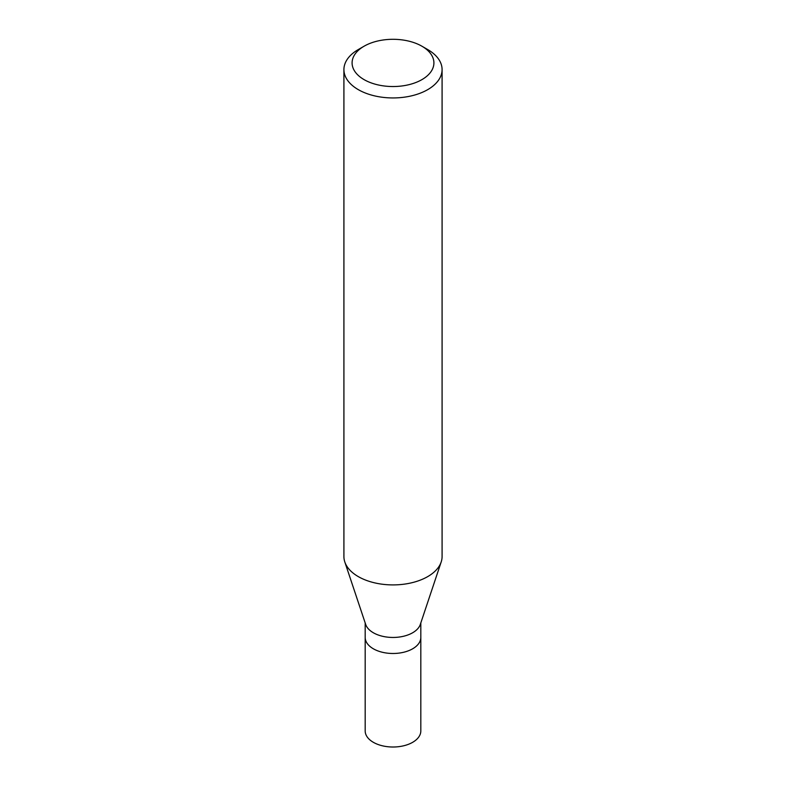 <?xml version="1.0" encoding="UTF-8"?>
<svg xmlns="http://www.w3.org/2000/svg" width="786" height="786" viewBox="0 0 786 786"><rect width="100%" height="100%" fill="white"/><g stroke="black" fill="none" stroke-linecap="round" stroke-linejoin="round"><path stroke-width="1.18" d="M365.185 622.925L365.185 730.951A27.815 16.064 0 0 0 382.36 745.786A27.815 16.064 0 0 0 412.67 742.308A27.815 16.064 0 0 0 420.815 730.951L420.815 637.426A27.815 16.064 180 0 1 412.67 648.784A27.815 16.064 180 0 1 382.36 652.262A27.815 16.064 180 0 1 365.185 637.426A27.815 16.064 0 0 0 382.36 652.262A27.815 16.064 0 0 0 412.67 648.784A27.815 16.064 0 0 0 420.815 637.426L420.815 622.925M441.201 561.941L420.314 624.438A27.815 16.064 180 0 1 412.67 632.75A27.815 16.064 180 0 1 384.845 636.748A27.815 16.064 180 0 1 365.687 624.438L344.799 561.941A49.086 28.345 0 0 0 378.616 583.664A49.086 28.345 0 0 0 427.712 576.61A49.086 28.345 0 0 0 441.201 561.941A49.086 28.345 0 0 0 442.086 556.567L442.086 69.6A49.086 28.345 180 0 1 427.712 89.643A49.086 28.345 180 0 1 374.215 95.784A49.086 28.345 180 0 1 343.914 69.6A49.086 28.345 180 0 1 358.288 49.557L364.075 46.217A40.911 23.619 180 0 1 421.925 46.217A40.911 23.619 180 0 1 421.925 79.622A40.911 23.619 180 0 1 364.075 79.622A40.911 23.619 180 0 1 364.075 46.217L358.288 49.557M343.914 69.6L343.914 556.567A49.086 28.345 0 0 0 344.799 561.941M421.925 46.217L427.712 49.557A49.086 28.345 180 0 1 442.086 69.6"/></g></svg>
